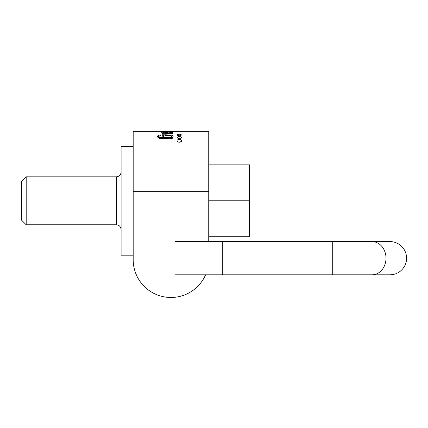 <?xml version="1.0" encoding="UTF-8"?>
<svg xmlns="http://www.w3.org/2000/svg" width="428" height="428" viewBox="0 0 428 428"><rect width="100%" height="100%" fill="white"/><g stroke="black" fill="none" stroke-linecap="round" stroke-linejoin="round"><path stroke-width="0.64" d="M170.376 131.316L161.961 131.455L172.891 131.797L164.475 131.401L172.891 131.326L133.183 131.316L133.183 259.7A37.782 37.782 0 0 0 205.584 274.824M172.891 131.326L208.741 131.316L208.741 191.739L133.183 191.739M161.961 133.648L161.961 134.237L171.152 133.985L172.559 133.648L173.153 132.905L172.291 132.215L169.772 131.974L169.536 132.268L171.179 132.445L171.398 133.199L168.905 133.509L167.097 132.07L163.319 131.979L161.731 132.445L161.864 132.867L163.309 133.541L161.961 133.648L161.961 134.237M171.628 132.841L171.398 133.959M159.954 138.522L172.891 138.752L172.891 137.918L171.585 137.896L172.644 137.345L173.142 136.505L172.548 135.59L171.66 135.221L165.545 134.841L163.897 135.098L162.121 135.986L162.292 137.185L163.394 137.832L159.628 137.388L159.045 136.564L159.2 136.002L160.773 135.51L161.051 134.879L158.355 135.307L157.697 135.874L157.558 136.767L158.012 137.581L159.954 138.522M177.064 137.479C178.572 136.131 180.081 136.131 181.6 137.479C180.097 138.956 178.583 138.956 177.064 137.479M177.064 134.97C178.572 133.969 180.086 133.969 181.6 134.97C180.092 136.083 178.583 136.083 177.064 134.97M177.064 140.785C176.711 139.047 181.937 139.03 181.6 140.785C181.964 142.679 176.711 142.685 177.064 140.785M208.741 241.59L208.741 191.739M208.741 200.802L249.497 200.802L249.497 164.839L208.741 164.839M249.497 200.802L249.497 236.77L208.741 236.77M133.183 255.184L121.097 255.184L121.097 146.424L133.183 146.424M26.194 224.786L21.4 219.987L21.4 181.622L26.194 176.823L26.194 224.786L116.304 224.786L116.304 176.823C119.214 176.539 120.814 174.94 121.097 172.029M181.493 141.224C180.049 142.364 178.604 142.364 177.171 141.229M164.416 137.479L163.769 137.094L163.533 136.329L165.406 135.526L169.477 135.505L171.205 135.976L171.628 136.559L170.579 137.5L164.416 137.479L164.416 138.763M172.891 137.918L172.891 138.752M171.585 137.918L171.585 138.752M163.394 137.832L163.394 138.763M158.649 138.057L159.045 137.918M167.444 133.509L163.983 133.231L163.164 132.664L163.656 132.343C166.214 132.236 167.476 132.621 167.444 133.509L167.444 134.05M169.772 131.974L169.772 132.273M170.804 133.413L170.804 134.007M170.082 133.493L170.082 134.039M168.905 133.509L168.905 134.05M168.525 133.092L168.525 134.05M168.268 132.696L168.268 134.05M163.309 133.541L163.309 134.082M170.579 137.5L170.579 138.752M159.628 137.388L159.628 138.447M158.355 135.307L158.355 137.875M163.983 133.231L163.983 134.06M172.291 132.215L172.291 133.755M167.097 132.07L167.097 133.188M371.932 241.59L389.983 241.59C393.765 241.622 397.157 242.783 400.169 245.078C404.337 248.459 406.482 252.836 406.6 258.207C406.584 261.428 405.717 264.402 404 267.131C400.64 272.085 395.964 274.648 389.983 274.824L371.932 274.824A16.617 14.071 90 0 0 386.002 258.207A16.617 14.071 90 0 0 371.932 241.59L222.309 241.59L222.309 274.824L175.48 274.824M332.278 241.59L332.278 274.824L222.309 274.824M26.194 176.823L116.304 176.823M116.304 224.786C119.214 225.069 120.814 226.669 121.097 229.579M171.623 137.88L171.623 136.58M163.475 138.763L163.475 136.591M159.045 138.249L159.045 136.5M163.164 133.493L163.164 132.664M171.623 133.927L171.623 132.889M222.309 241.59L175.48 241.59M371.932 274.824L332.278 274.824"/></g></svg>
